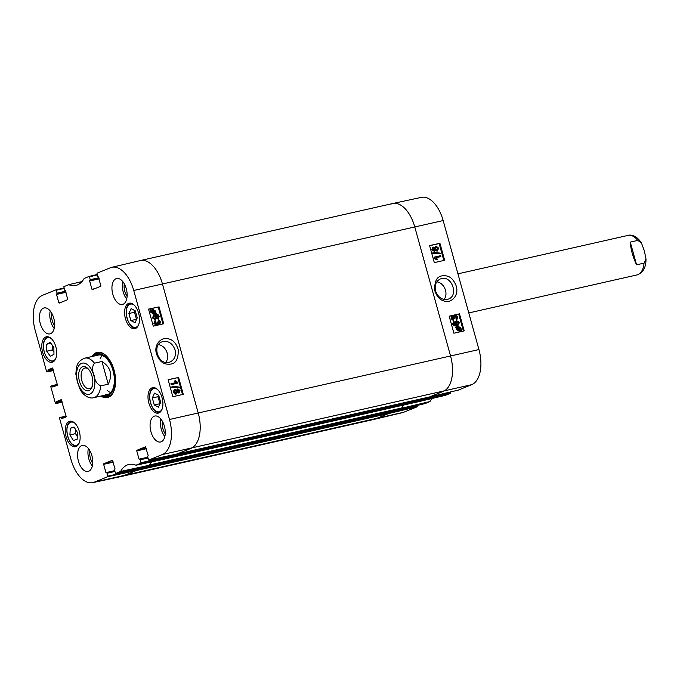 <?xml version="1.0" encoding="UTF-8"?>
<svg xmlns="http://www.w3.org/2000/svg" width="680" height="680" viewBox="0 0 680 680"><rect width="100%" height="100%" fill="white"/><g stroke="black" fill="none" stroke-linecap="round" stroke-linejoin="round"><path stroke-width="1.02" d="M138.932 260.993A30.396 16.465 77.3 0 1 140.335 260.55A30.396 16.465 77.3 0 1 162.435 283.951L198.212 412.955A30.396 16.465 77.3 0 1 190.91 448.417L177.174 453.942M177.276 453.942L429.607 396.933L443.241 391.399A30.396 16.465 -102.7 0 0 450.542 355.946L414.766 226.941A30.396 16.465 -102.7 0 0 392.666 203.541L140.335 260.55M169.549 455.583L169.6 457.062L164.866 458.983A2.533 1.369 77.3 0 1 164.747 459.017M416.959 402.024A2.533 1.369 -102.7 0 0 417.078 402.007A2.533 1.369 -102.7 0 0 417.197 401.974L421.931 400.044L421.906 398.667M401.26 408.442L148.929 465.452L144.16 467.381L396.491 410.372L401.26 408.442A2.533 1.369 -102.7 0 0 401.744 407.983A34.195 18.521 77.3 0 1 403.886 404.991M169.345 455.625L169.6 456.526L140.956 462.68L140.837 463.275L135.915 465.213A34.502 18.691 -102.7 0 0 129.005 464.448A34.502 18.691 -102.7 0 0 120.581 471.444L115.659 473.492L144.296 467.33L149.251 465.264A34.195 18.521 77.3 0 1 151.674 461.864A34.195 18.521 -102.7 0 0 149.413 464.992L401.744 407.983M136.433 469.021L136.493 470.5L122.884 476.017A30.396 16.465 77.3 0 1 121.482 476.459L373.813 419.45A30.396 16.465 -102.7 0 0 375.216 419.007L388.824 413.482L388.798 412.105M92.302 386.172A10.608 5.746 77.3 0 1 89.53 388.73A10.608 5.746 77.3 0 1 81.812 380.562A10.608 5.746 77.3 0 1 84.855 368.041A10.608 5.746 77.3 0 1 88.459 369.155M79.466 381.259A12.384 6.706 -102.7 0 0 85.773 390.439A12.384 6.706 -102.7 0 0 92.038 386.997A12.384 6.706 -102.7 0 0 87.865 368.526A12.384 6.706 -102.7 0 0 80.299 368.679A12.384 6.706 -102.7 0 0 79.466 381.259M75.828 373.975L77.418 382.092L80.418 390.201C85.246 397.622 91.009 398.642 93.738 397.681L107.236 394.629M101.941 361.488C110.695 367.098 112.795 374.663 108.239 384.192L100.759 385.883C96.977 384.115 94.758 380.596 94.103 375.326C91.928 370.396 92.047 366.341 94.46 363.179L101.941 361.488L108.239 384.192M630.275 242.114L637.755 240.423L641.41 242.879L644.41 250.979L646 259.037L644.053 263.126L636.573 264.817C632.902 257.142 630.802 249.577 630.275 242.114L636.573 264.817M130.84 320.526L128.894 313.514L131.104 308.669L135.303 310.87L137.249 317.883L135.04 322.719L130.84 320.526L136.587 319.328M125.426 318.614A13.047 7.064 77.3 0 1 129.157 303.203A13.047 7.064 77.3 0 1 138.924 314.373A13.047 7.064 77.3 0 1 134.912 328.652A13.047 7.064 77.3 0 1 125.426 318.614M50.354 356.252L46.708 351.195L46.614 344.25L50.218 342.337L53.864 347.387L53.958 354.331L50.354 356.252M148.844 403.078A13.047 7.064 77.3 0 1 152.583 387.668A13.047 7.064 77.3 0 1 162.35 398.837A13.047 7.064 77.3 0 1 158.329 413.117A13.047 7.064 77.3 0 1 148.844 403.078M42.636 352.206A13.047 7.064 77.3 0 1 46.376 336.804A13.047 7.064 77.3 0 1 56.142 347.964A13.047 7.064 77.3 0 1 52.122 362.253A13.047 7.064 77.3 0 1 42.636 352.206M64.915 290.496L65.416 290.385L64.541 290.105L63.869 286.646L68.791 284.699A34.502 18.691 -102.7 0 0 75.905 285.422A34.502 18.691 -102.7 0 0 84.124 278.477L89.046 276.428L89.411 276.82L97.189 274.975M68.714 284.69L81.966 281.579M61.837 302.039L58.828 302.719L59.194 303.11L67.822 299.608L65.254 290.36M58.828 302.719L56.534 294.44L66.07 292.281M65.926 291.754L56.653 293.853L56.534 294.44M56.653 293.853L65.909 291.703M65.764 291.168L57.094 293.131L56.975 293.718M57.094 293.131L56.304 290.258L64.073 288.413M46.98 371.969L53.431 370.524L47.005 371.969L46.614 371.586L35.207 330.446A30.09 16.303 77.3 0 1 42.432 295.341L55.93 289.867L56.304 290.258M47.005 371.969L53.38 370.345M53.236 369.818L48.127 370.966L48.008 371.56M48.127 370.966L47.957 370.362L53.066 369.206M52.921 368.679L48.076 369.767L47.957 370.362M48.076 369.767L52.445 367.999M55.488 385.985L52.479 386.665L52.853 387.056L57.239 385.279L57.358 384.684L52.47 367.99M52.479 386.665L52.309 386.061L57.392 384.914M51.969 385.662L57.298 384.464L51.944 385.671L52.309 386.061M51.918 385.679L50.796 386.673L55.386 403.223L55.76 403.614L62.152 401.99M62.008 401.455L56.899 402.611L56.78 403.197M56.899 402.611L56.737 401.999L61.837 400.851M61.693 400.316L56.856 401.412L56.737 401.999M56.856 401.412L61.268 399.627M64.269 417.63L61.259 418.31L61.625 418.701L66.011 416.925L66.13 416.33L61.217 399.636M61.259 418.31L61.09 417.699L66.164 416.551M136.238 469.064L136.484 469.956L107.848 476.119L107.721 476.714L94.248 482.179A30.09 16.303 77.3 0 1 92.769 482.638A30.09 16.303 77.3 0 1 70.984 459.45L59.577 418.319L59.696 417.724L61.09 417.699M107.848 476.119L107.049 473.246L114.844 471.487M106.709 472.855L114.716 471.044L106.683 472.855L107.049 473.246M106.658 472.863L105.944 472.617L103.649 464.338L113.194 462.179M113.041 461.652L103.768 463.743L103.649 464.338M103.768 463.743L112.37 460.258M115.659 473.492L114.495 470.228L115.056 468.919L112.395 460.25M140.837 463.275L169.473 457.113L164.636 459.077L135.915 465.213M140.956 462.68L140.165 459.808L147.959 458.048M139.816 459.416L147.832 457.606L139.791 459.416L140.165 459.808M139.774 459.425L139.06 459.179L136.765 450.899L146.302 448.74M146.157 448.213L136.884 450.304L136.765 450.899M136.884 450.304L145.486 446.819M98.022 277.058L98.532 276.947L97.656 276.666L96.985 273.207L110.457 267.741A30.09 16.303 77.3 0 1 111.758 267.325A30.09 16.303 77.3 0 1 133.722 290.471L169.498 419.475A30.09 16.303 77.3 0 1 162.273 454.571L148.767 460.054L147.611 456.79L148.172 455.481L145.511 446.811M94.953 288.6L91.945 289.28L92.335 289.663L100.938 286.17L98.388 276.913M91.945 289.28L89.65 281.001L99.186 278.851M99.042 278.315L89.769 280.415L89.65 281.001M89.769 280.415L99.025 278.264M98.88 277.729L90.21 279.692L90.091 280.279M90.21 279.692L89.411 276.82M100.878 396.066A23.179 12.554 -102.7 0 0 114.146 390.464A23.179 12.554 -102.7 0 0 114.095 370.192A23.179 12.554 -102.7 0 0 106.335 355.887A23.179 12.554 -102.7 0 0 91.945 356.532M112.803 294.219A13.294 7.208 77.3 0 1 116.611 278.511A13.294 7.208 77.3 0 1 126.565 289.892A13.294 7.208 77.3 0 1 122.477 304.453A13.294 7.208 77.3 0 1 112.803 294.219M40.29 323.646A13.294 7.208 77.3 0 1 44.098 307.938A13.294 7.208 77.3 0 1 54.052 319.32A13.294 7.208 77.3 0 1 49.955 333.88A13.294 7.208 77.3 0 1 40.29 323.646M78.429 461.167A13.294 7.208 77.3 0 1 82.229 445.46A13.294 7.208 77.3 0 1 92.191 456.85A13.294 7.208 77.3 0 1 88.094 471.41A13.294 7.208 77.3 0 1 78.429 461.167M150.943 431.74A13.294 7.208 77.3 0 1 154.751 416.032A13.294 7.208 77.3 0 1 164.704 427.423A13.294 7.208 77.3 0 1 160.607 441.975A13.294 7.208 77.3 0 1 150.943 431.74M66.062 436.671A13.047 7.064 77.3 0 1 69.793 421.26A13.047 7.064 77.3 0 1 79.569 432.429A13.047 7.064 77.3 0 1 75.548 446.709A13.047 7.064 77.3 0 1 66.062 436.671M175.057 349.851C176.248 355.615 174.624 359.644 170.195 361.938L168.997 362.312C158.406 365.423 151.581 345.355 162.019 341.836C168.028 340.349 172.38 343.017 175.057 349.851M158.491 344.709C165.963 345.576 170.519 356.626 165.691 362.363M128.894 313.514L134.504 312.248L136.451 319.26M135.167 310.794L134.504 312.248M46.708 351.195L52.317 349.928L53.933 352.163M46.614 344.25L50.898 343.281M52.249 345.151L52.317 349.928M152.32 397.978L154.522 393.133L158.729 395.326L160.667 402.339L158.465 407.184L154.267 404.991L152.32 397.978L157.93 396.703L160.012 403.793M154.267 404.991L159.868 403.725M158.584 395.258L157.93 396.703M75.735 429.726L75.522 433.644L77.291 436.517M70.286 428.213L74.06 427.014L77.511 432.591L77.138 439.297L73.355 440.487L69.912 434.92L70.286 428.213L74.247 427.312M69.912 434.92L75.522 433.644M99.203 352.793A22.415 12.146 -102.7 0 0 96.314 354.943M105.51 395.624A22.415 12.146 -102.7 0 0 109.038 396.321M104.057 395.352A21.157 11.458 -102.7 0 0 105.612 395.632A21.157 11.458 -102.7 0 0 108.443 395.19A21.157 11.458 -102.7 0 0 113.314 369.775A21.157 11.458 -102.7 0 0 96.407 354.892A21.157 11.458 -102.7 0 0 95.123 355.819M105.459 394.765A20.264 10.973 -102.7 0 0 108.171 394.341A20.264 10.973 -102.7 0 0 112.837 369.997A20.264 10.973 -102.7 0 0 96.636 355.742M102.272 355.478A20.264 10.973 -102.7 0 0 100.224 358.675M107.431 390.575A20.264 10.973 -102.7 0 0 110.653 392.581M148.767 460.054L177.404 453.892L190.91 448.417A30.396 16.465 -102.7 0 0 198.212 412.955L162.435 283.951A30.396 16.465 -102.7 0 0 140.242 260.576L111.758 267.325M169.473 457.113L169.6 456.526M92.769 482.638L121.397 476.476A30.396 16.465 -102.7 0 0 122.884 476.017L136.357 470.552L136.484 469.956M156.723 324.241L157.284 321.921L159.477 323.264L160.123 321.844L158.627 320.781L158.517 319.855L160.752 321.691L159.715 324.19L158.168 323.476L157.004 325.185L154.369 323.17L155.49 320.45L155.839 321.325L154.998 323.034L156.927 324.173M156.221 324.445L157.284 321.921M158.967 323.476L159.613 322.056L158.117 320.994L158.627 320.781M158.117 320.994L158.517 319.855M159.613 324.241L157.658 323.68M157.02 325.185L156.502 325.397L153.858 323.382L155.295 320.526M154.981 320.654L155.49 320.45M171.411 383.588L176.307 382.475L174.879 380.894L175.627 380.724L177.786 382.483L177.939 383.061L171.657 384.489L171.411 383.588L170.901 383.8L171.147 384.693L171.657 384.489M175.797 382.687L174.377 381.106L174.879 380.894M171.147 384.693L177.939 383.061M179.129 387.03L179.333 387.753L172.269 387.107L172.074 386.385L179.129 387.03M172.269 387.107L179.333 387.753M171.768 387.32L172.074 386.385M178.219 392.343L178.891 390.932L177.607 389.963M177.794 389.887L179.401 390.728L178.73 392.13L177.438 391.178L177.947 389.81M175.431 393.295L176.298 391.501L174.632 390.328M174.785 390.269L176.8 391.289L175.933 393.091L174.267 391.901L174.956 390.175M175.967 394.128L176.477 393.924L173.638 392.037L174.887 389.198L176.859 390.235L177.828 388.841L180.021 390.567L178.984 393.057L177.429 392.267L175.695 394.213L173.128 392.241L174.386 389.402M178.917 393.082L176.919 392.471M174.352 389.411L174.887 389.198M176.358 390.439L177.828 388.841M153.425 313.48L154.904 312.749L153.935 313.267L151.802 311.984L151.844 310.82L154.904 312.749L153.935 313.267M154.394 312.962L151.733 311.278M155.117 312.409L152.056 310.471L153.025 309.935L155.176 311.236L155.117 312.409M154.615 312.613L154.674 311.44L151.954 310.352M156.306 313.157L154.131 313.93L151.334 312.111L150.816 309.689L151.538 310.148L152.839 309.273L155.652 311.125L155.618 312.724L156.306 313.157M155.133 313.421L156.154 313.539M154.895 313.616L153.629 314.135L150.824 312.315L150.85 310.718L151.359 310.514M154.394 313.82L153.629 314.135L154.394 313.82M150.85 310.718L150.161 310.284L150.662 310.072M150.161 310.284L150.816 309.689M152.201 309.519L152.839 309.273M151.028 310.361L152.328 309.485M154.802 318.767L155.805 317.033L154.045 315.885M154.088 315.868L156.315 316.829L155.312 318.563L153.468 317.509L154.309 315.758M157.964 317.857L158.533 317.373L158.194 315.69L155.712 315.274L157.046 316.854L155.609 319.473L152.839 317.671L154.275 314.721L158.032 314.636L159.256 316.302L158.27 318.733L157.964 317.857L157.454 318.07L158.533 317.373M158.023 317.577L157.692 315.894L158.194 315.69M157.692 315.894L155.21 315.477M155.703 319.455L155.108 319.685L152.337 317.883L154.037 314.832M157.76 318.945L158.295 318.725L157.76 318.945L157.454 318.07M182.495 394.536L177.803 377.621L168.156 379.814M162.919 323.944L158.227 307.037L148.58 309.221M178.559 377.315L183.285 394.349L172.847 396.721L168.121 379.686L177.803 377.621M158.984 306.723L163.71 323.765L153.272 326.137L148.546 309.094L158.227 307.037M156.434 353.872C160.599 364.225 165.861 364.48 170.595 364.098C176.026 363.528 178.559 358.606 178.202 349.325C176.129 343.332 172.975 339.864 168.742 338.938C163.897 336.234 153.289 342.423 156.434 353.872M162.452 421.413A10.191 5.525 -102.7 0 0 165.257 433.806M160.897 419.092A13.294 7.208 -102.7 0 0 161.33 429.394A13.294 7.208 -102.7 0 0 164.849 436.577M124.312 283.892A10.191 5.525 -102.7 0 0 127.118 296.284M122.757 281.571A13.294 7.208 -102.7 0 0 123.191 291.873A13.294 7.208 -102.7 0 0 126.709 299.047M51.799 313.319A10.191 5.525 -102.7 0 0 54.596 325.712M50.243 310.998A13.294 7.208 -102.7 0 0 50.669 321.3A13.294 7.208 -102.7 0 0 54.188 328.474M89.939 450.84A10.191 5.525 -102.7 0 0 92.735 463.233M88.383 448.519A13.294 7.208 -102.7 0 0 88.808 458.821A13.294 7.208 -102.7 0 0 92.327 466.004M114.266 390.133A22.415 12.146 77.3 0 1 107.916 396.686A22.415 12.146 77.3 0 1 102.374 395.726M93.441 356.201A22.415 12.146 77.3 0 1 98.039 352.954A22.415 12.146 77.3 0 1 106.59 356.142M450.279 393.354L421.804 400.103L416.967 402.058L445.485 395.301L450.279 393.354L450.406 392.768L422.118 399.466M401.676 408.094A34.195 18.521 -102.7 0 0 401.582 408.247L396.652 410.312L425.102 403.572L430.024 401.523A34.502 18.691 77.3 0 1 432.14 398.463M417.087 405.467L417.291 406.198L389.002 412.904M417.163 406.793L388.688 413.534L375.216 419.007A30.396 16.465 77.3 0 1 373.906 419.424L402.39 412.675A30.09 16.303 -102.7 0 0 403.69 412.258L417.163 406.793L417.291 406.198M443.164 220.55A30.09 16.303 -102.7 0 0 421.379 197.362L392.751 203.524A30.396 16.465 77.3 0 1 414.766 226.941L450.542 355.946A30.396 16.465 77.3 0 1 443.241 391.399L429.76 396.874L458.218 390.133L471.716 384.659A30.09 16.303 -102.7 0 0 478.941 349.554L443.164 220.55L133.722 290.471M450.202 392.028L450.406 392.768M435.565 290.998C434.375 285.234 435.965 281.223 440.325 278.953L441.507 278.587C451.954 275.527 458.771 295.604 448.469 299.064C442.535 300.526 438.235 297.832 435.565 290.998M436.806 281.834C444.252 282.719 448.8 293.726 443.998 299.464M416.967 402.058L445.46 395.309M391.263 203.983A30.396 16.465 77.3 0 1 392.751 203.524M425.127 403.563L396.627 410.312M456.458 319.863L455.94 319.056L457.283 317.144L455.379 315.988M455.94 319.056L456.756 317.356L455.048 316.14M455.209 316.081L455.022 318.24L452.702 316.94M454.325 318.3L455.022 318.24M453.806 318.512L452.327 317.101M452.565 317.007L452.217 318.308L453.696 319.37L453.806 320.297L451.596 318.461L452.608 315.962L454.146 316.693L455.294 314.984L457.912 317.007L456.807 319.719L456.458 318.852M452.608 315.962L451.885 316.234L451.078 318.673L453.288 320.51L453.806 320.297M454.495 315.282L455.294 314.984M453.619 316.897L454.767 315.197M440.869 256.589L436.024 257.677L437.435 259.267L436.704 259.428L434.401 257.091L440.623 255.689L440.869 256.589L436.118 257.754M436.704 259.428L437.435 259.267M436.177 259.641L434.044 257.881L434.562 257.669M434.044 257.881L434.401 257.091M433.211 253.121L433.015 252.399L440.002 253.071L440.206 253.793L432.692 253.325L433.015 252.399M432.692 253.325L440.206 253.793M434.214 250.401L432.939 249.424L433.602 248.022L434.877 248.982L434.375 250.35M433.695 250.614L434.358 249.195L433.075 248.234M437.155 250.053L435.506 248.871L436.364 247.087L438.013 248.276L437.333 249.994M436.637 250.257L437.495 248.489L435.846 247.291M437.172 251.099L437.69 250.886L435.455 249.934L434.495 251.32L432.319 249.585L433.347 247.103L434.885 247.902L436.101 246.16L438.642 248.141L437.41 250.979L434.928 250.138M434.367 251.371L431.8 249.798L432.599 247.384L433.347 247.103M435.31 246.457L436.101 246.16M434.367 248.106L435.574 246.373M459.918 329.562L459.96 328.406L457.776 327.123M457.41 327.411L458.363 326.901L460.479 328.194L460.437 329.358L457.41 327.411L457.844 327.114M460.029 329.035L460.555 328.831M457.198 327.751L460.233 329.698L459.272 330.233L457.138 328.933L457.198 327.751M459.315 330.233L459.714 329.911L457.079 328.219M459.714 329.911L460.233 329.698M456.017 327.003L458.167 326.238L460.938 328.075L461.465 330.488L460.742 330.029L459.459 330.897L456.671 329.043L456.705 327.437L455.498 327.216L456.169 326.621M456.365 327.293L458.167 326.238M460.437 330.378L461.465 330.488M459.569 330.871L458.94 331.1L456.152 329.248L456.178 327.649L456.705 327.437M456.178 327.649L455.498 327.216M457.742 324.488L456 323.34L456.986 321.606L458.821 322.668L457.98 324.42M457.223 324.7L458.294 322.881L456.467 321.819M454.367 322.303L453.806 322.787L454.138 324.471L456.594 324.896L455.277 323.306L456.688 320.697L459.433 322.507L458.006 325.457L457.138 325.72L454.308 325.524L453.084 323.85L454.053 321.419L454.367 322.303M456.076 325.108L454.758 323.519L456.161 320.909M456.093 320.926L456.688 320.697M457.733 325.558L453.781 325.737L452.565 324.054L454.053 321.419M453.526 321.64L454.044 321.427M443.827 260.482L439.135 243.576L429.624 245.718M463.403 331.067L458.711 314.16L449.2 316.302M444.644 260.296L434.316 262.625L429.59 245.582L439.917 243.261L444.644 260.296M439.917 243.261L439.135 243.576M464.219 330.888L453.892 333.208L449.165 316.175L459.493 313.846L464.219 330.888M459.493 313.846L458.711 314.16M456.288 286.127C452.132 275.765 446.921 275.493 442.238 275.859C436.858 276.403 434.367 281.308 434.75 290.581C436.823 296.574 439.952 300.05 444.15 300.993C448.953 303.714 459.433 297.576 456.288 286.127M471.716 384.659L162.273 454.571M478.941 349.554L169.498 419.475M429.632 396.925L177.302 453.934M422.084 399.313L169.754 456.322M421.931 400.044L169.6 457.062M417.197 401.974L164.866 458.983M396.525 410.363L144.194 467.373M388.969 412.743L136.637 469.761M388.824 413.482L136.493 470.5M403.69 412.258L94.248 482.179M89.99 394.051A15.954 8.644 77.3 0 1 77.656 381.999A15.954 8.644 77.3 0 1 81.49 363.375A15.954 8.644 77.3 0 1 93.823 375.428A15.954 8.644 77.3 0 1 89.99 394.051M75.828 374.043C76.619 367.243 75.837 361.938 84.804 358.148A20.264 10.973 77.3 0 1 94.46 363.179M100.759 385.883A20.264 10.973 77.3 0 1 94.673 397.392A20.264 10.973 77.3 0 1 93.738 397.681M637.755 240.423A20.264 10.973 -102.7 0 0 628.09 235.391C630.777 234.447 636.548 235.416 641.41 242.879M646 259.029C646.042 267.537 643.05 272.833 637.024 274.924A20.264 10.973 -102.7 0 0 637.959 274.635A20.264 10.973 -102.7 0 0 644.053 263.126M138.609 324.827A11.909 6.451 77.3 0 1 126.956 317.824A11.909 6.451 77.3 0 1 133.314 304.555A11.909 6.451 77.3 0 1 134.147 305.065M55.828 358.428A11.909 6.451 77.3 0 1 45.279 354.603A11.909 6.451 77.3 0 1 46.776 338.011A11.909 6.451 77.3 0 1 51.357 338.666M48.807 337A12.41 6.723 -102.7 0 0 47.965 337.093L46.945 337.467C41.862 342.125 43.554 345.355 43.911 350.684C45.942 357.986 49.113 361.522 53.439 361.301A12.41 6.723 -102.7 0 0 54.239 361.021M48.637 336.94L47.965 337.093A12.41 6.723 -102.7 0 0 47.039 337.442M131.597 303.407A12.41 6.723 -102.7 0 0 130.756 303.493C121.805 304.716 127.619 330.454 136.221 327.709A12.41 6.723 -102.7 0 0 137.02 327.428M162.035 409.292A11.909 6.451 77.3 0 1 150.374 402.279A11.909 6.451 77.3 0 1 156.74 389.011A11.909 6.451 77.3 0 1 157.565 389.529M155.014 387.863A12.41 6.723 -102.7 0 0 154.173 387.957C145.231 389.181 151.045 414.911 159.647 412.173A12.41 6.723 -102.7 0 0 160.446 411.893M79.246 442.884A11.909 6.451 77.3 0 1 70.635 442.383A11.909 6.451 77.3 0 1 67.227 427.278A11.909 6.451 77.3 0 1 74.783 423.122M72.233 421.464A12.41 6.723 -102.7 0 0 71.391 421.549C62.45 422.773 68.263 448.511 76.857 445.765A12.41 6.723 -102.7 0 0 77.665 445.485M99.518 352.793A22.304 12.079 -102.7 0 0 96.585 354.79M105.825 395.649A22.304 12.079 -102.7 0 0 109.327 396.194M101.082 352.962A21.811 11.815 -102.7 0 0 98.345 353.796L96.407 354.892M105.612 395.632L107.831 395.786A21.811 11.815 -102.7 0 0 110.661 395.361M157.037 322.736L157.547 322.532M159.613 322.056L160.123 321.844M153.858 323.382L154.369 323.17M178.891 390.932L179.401 390.728M176.298 391.501L176.8 391.289M175.695 394.213L176.196 394.009M173.128 392.241L173.638 392.037M154.674 311.44L155.176 311.236M150.824 312.315L151.334 312.111M150.705 311.457L151.215 311.253M155.805 317.033L156.315 316.829M158.1 316.6L158.61 316.396M152.337 317.883L152.839 317.671M149.251 465.264L120.581 471.444M120.479 471.537L149.149 465.358M144.321 467.321L115.685 473.484M89.046 276.428L97.061 274.533L89.072 276.428M55.93 289.867L63.946 287.971L55.955 289.867M66.07 416.1L60.741 417.308L66.07 416.1M62.203 402.161L55.777 403.605L62.203 402.161M114.614 470.654L105.944 472.617M107.721 476.714L136.357 470.552M177.429 453.883L148.793 460.046M147.73 457.215L139.06 459.179M456.756 317.356L457.283 317.144M453.781 318.359L454.3 318.155M451.078 318.673L451.596 318.461M434.358 249.195L434.877 248.982M437.495 248.489L438.013 248.276M431.8 249.798L432.319 249.585M436.883 251.183L437.41 250.979M459.96 328.406L460.479 328.194M456.152 329.248L456.671 329.043M458.294 322.881L458.821 322.668M454.758 323.519L455.277 323.306M456.612 325.933L457.138 325.72M453.781 325.737L454.308 325.524M452.565 324.054L453.084 323.85M430.024 401.523L401.582 408.247M401.48 408.349L429.921 401.616M458.235 390.125L429.76 396.874M417.078 402.007L164.806 459.008M84.804 358.148L98.303 355.096M628.09 235.391L457.946 273.836M637.024 274.924L468.792 312.936M53.439 361.301L54.102 361.156M136.221 327.709L136.893 327.556M130.756 303.493L131.418 303.348M159.647 412.173L160.31 412.021M154.173 387.957L154.844 387.804M76.857 445.765L77.528 445.613M71.391 421.549L72.054 421.404M154.538 313.803L154.037 314.007M154.275 314.721L153.765 314.925M164.619 459.085L136.017 465.231M457.776 326.357L457.249 326.57M458.006 325.457L457.487 325.669"/></g></svg>
